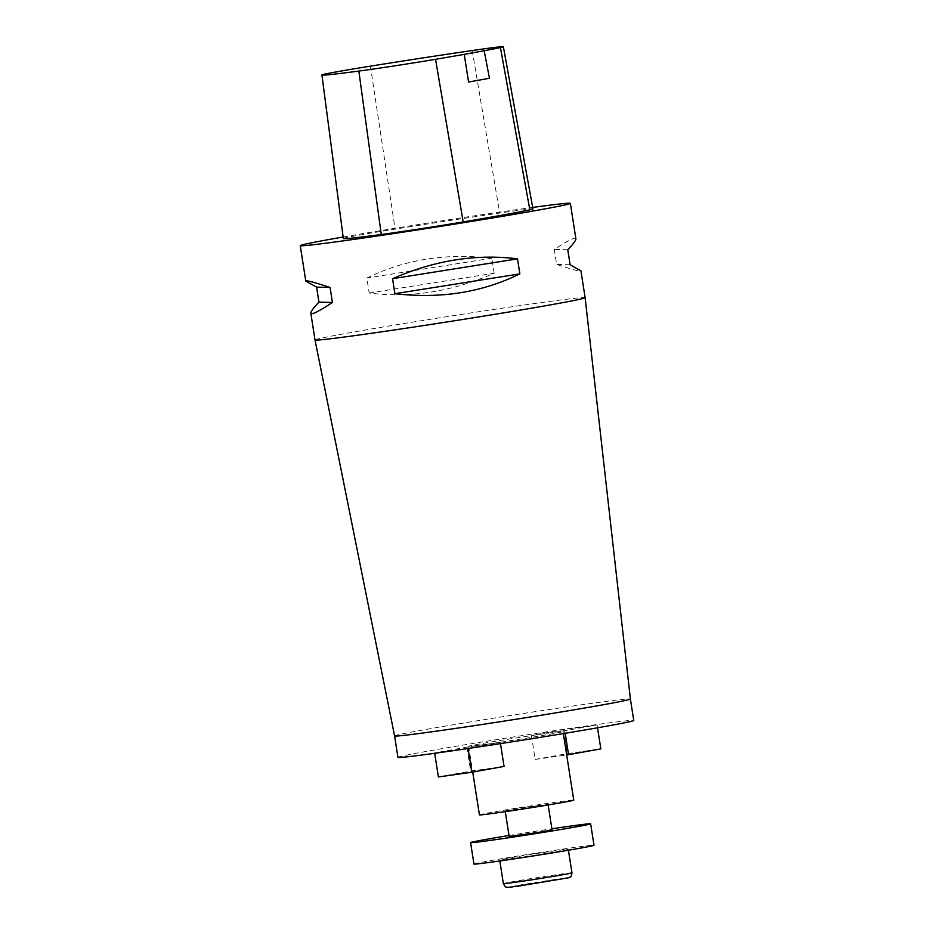 <?xml version="1.0" encoding="UTF-8"?>
<svg xmlns="http://www.w3.org/2000/svg" width="934" height="934" viewBox="0 0 934 934"><rect width="100%" height="100%" fill="white"/><g stroke="black" fill="none" stroke-linecap="round" stroke-linejoin="round"><path stroke-width="0.7" stroke-dasharray="4.67 3.5" d="M315.015 339.964A136.703 2.627 171.1 0 1 449.663 316.229A136.703 2.627 171.1 0 1 585.116 297.666M343.14 237.002A136.703 2.627 171.1 0 1 532.684 207.43M494.168 273.218L491.809 258.216C446.09 252.904 404.434 259.524 366.84 278.04L369.187 293.043C410.493 298.238 452.149 291.618 494.168 273.218L369.187 293.043M575.893 238.777C575.367 236.757 568.164 240.307 554.271 249.425L556.617 264.427C572.764 269.728 580.866 271.864 580.925 270.837M343.327 238.45A65.1 1.249 171.1 0 1 395.129 229.11A156.235 3 171.1 0 1 499.702 213.057A65.1 1.249 171.1 0 1 532.964 208.947M468.576 82.029L465.062 59.718M491.809 258.216L366.84 278.04M567.779 249.763L554.271 249.425M570.137 264.766L556.617 264.427M394.592 735.945L394.592 735.945A119.342 2.288 171.1 0 1 512.136 715.222A119.342 2.288 171.1 0 1 630.403 699.017L630.403 699.017M500.297 742.402L466.895 747.107L434.637 752.944L468.039 748.239L500.297 742.402L500.484 743.616M597.071 724.889L563.669 729.582L531.411 735.42L564.813 730.727L597.071 724.889L597.527 727.796M486.287 744.27A47.739 0.911 171.1 0 1 468.693 746.301A47.739 0.911 171.1 0 1 515.708 738.012A47.739 0.911 171.1 0 1 563.015 731.532A47.739 0.911 171.1 0 1 536.279 736.552A47.739 0.911 171.1 0 1 486.287 744.27M397.942 757.381A119.342 2.288 171.1 0 1 515.498 736.646A119.342 2.288 171.1 0 1 633.754 720.453M513.151 809.93L505.154 810.852L511.388 809.58L548.024 804.139L513.151 809.93M479.434 814.88A47.739 0.911 171.1 0 1 526.449 806.591A47.739 0.911 171.1 0 1 573.756 800.111M509.182 836.572L552.052 829.859M512.474 858.544A34.721 0.665 171.1 0 1 499.678 860.027A34.721 0.665 171.1 0 1 533.874 853.991A34.721 0.665 171.1 0 1 568.281 849.286A34.721 0.665 171.1 0 1 548.83 852.94A34.721 0.665 171.1 0 1 512.474 858.544M473.947 864.055A60.757 1.167 171.1 0 1 533.793 853.501A60.757 1.167 171.1 0 1 594.001 845.258M509.018 835.498A60.757 1.167 171.1 0 1 551.889 828.785M531.411 735.42L535.17 759.435L566.693 754.999M564.813 730.727L565.21 733.295M563.669 729.582L567.428 753.598L600.831 748.893M535.17 759.435L567.428 753.598M466.895 747.107L470.654 771.11L504.056 766.405M438.396 776.948L470.654 771.11M370.413 66.162L395.129 229.11M472.219 50.541L499.702 213.057M519.526 885.922L514.961 885.806L557.154 879.116L561.719 879.233L519.526 885.922M571.97 872.858A34.721 0.665 -8.9 0 0 537.564 877.575A34.721 0.665 -8.9 0 0 503.368 883.599M468.693 746.301L472.721 772.079M563.015 731.532L563.342 733.599M505.154 810.852L505.282 811.669M548.024 804.139L548.153 804.945M499.678 860.027L499.83 860.973M568.281 849.286L568.421 850.232"/><path stroke-width="1.4" d="M532.684 207.43A136.703 2.627 171.1 0 1 570.359 203.367L575.893 238.777C576.068 240.178 573.371 243.844 567.779 249.763L570.137 264.766L580.925 270.837L585.116 297.666A136.703 2.627 171.1 0 1 585.128 297.677A136.703 2.627 171.1 0 1 508.528 312.061A136.703 2.627 171.1 0 1 365.392 334.138A136.703 2.627 171.1 0 1 315.015 339.976A136.703 2.627 171.1 0 1 315.015 339.964L310.812 313.135C310.637 311.722 313.334 308.057 318.926 302.137L316.579 287.135L305.792 281.076C305.838 280.037 313.941 282.173 330.087 287.474L332.434 302.488C318.541 311.594 311.337 315.143 310.812 313.135M570.359 203.367A136.703 2.627 171.1 0 1 493.806 217.75A136.703 2.627 171.1 0 1 350.624 239.84A136.703 2.627 171.1 0 1 300.246 245.665A136.703 2.627 171.1 0 1 343.14 237.002M394.895 293.696L392.549 278.694C434.555 260.282 476.212 253.674 517.518 258.858L519.864 273.86C482.271 292.389 440.614 298.997 394.895 293.696L519.864 273.86M503.356 46.7L532.964 208.947A65.1 1.249 171.1 0 1 529.835 209.835A156.235 3 171.1 0 1 463.182 221.93A65.1 1.249 171.1 0 1 381.27 234.504A156.235 3 171.1 0 1 343.327 238.462L343.327 238.462A65.1 1.249 171.1 0 1 343.327 238.45L321.915 74.93A60.955 1.167 171.1 0 1 321.915 74.918A60.955 1.167 171.1 0 1 370.413 66.162A152.09 2.919 171.1 0 1 472.219 50.541A60.955 1.167 171.1 0 1 503.356 46.7A60.955 1.167 171.1 0 1 500.426 47.529A152.09 2.919 171.1 0 1 484.174 50.751L489.451 78.246A152.791 2.93 -8.9 0 1 468.576 82.029L489.451 78.246M468.576 82.029L464.233 54.359A152.09 2.919 171.1 0 1 435.548 59.297A60.955 1.167 171.1 0 1 358.843 71.066A152.09 2.919 171.1 0 1 321.915 74.93M464.233 54.359L484.174 50.751M392.549 278.694L517.518 258.858M316.579 287.135L330.087 287.474M318.926 302.137L332.434 302.488M585.128 297.677L630.403 699.017A119.342 2.288 171.1 0 1 563.529 711.58A119.342 2.288 171.1 0 1 438.571 730.855A119.342 2.288 171.1 0 1 394.592 735.945L315.015 339.976M630.403 699.017L633.754 720.453A119.342 2.288 171.1 0 1 566.926 733.003A119.342 2.288 171.1 0 1 441.922 752.29A119.342 2.288 171.1 0 1 397.942 757.381L394.592 735.945M563.342 733.599L573.756 800.111A47.739 0.911 171.1 0 1 547.02 805.143A47.739 0.911 171.1 0 1 497.016 812.849A47.739 0.911 171.1 0 1 479.434 814.88L472.721 772.079M548.153 804.945L552.052 829.859L539.91 832.147L509.182 836.572L505.282 811.669M551.889 828.785A60.757 1.167 171.1 0 1 590.638 823.823L594.001 845.258A60.757 1.167 171.1 0 1 559.98 851.645A60.757 1.167 171.1 0 1 496.339 861.463A60.757 1.167 171.1 0 1 473.947 864.055L470.596 842.62A60.757 1.167 171.1 0 1 509.018 835.498M590.638 823.823A60.757 1.167 171.1 0 1 556.629 830.209A60.757 1.167 171.1 0 1 492.989 840.028A60.757 1.167 171.1 0 1 470.596 842.62M566.693 754.999L600.831 748.893L597.527 727.796M565.21 733.295L568.572 754.73M434.695 753.294L438.396 776.948L471.798 772.243L504.056 766.405L500.484 743.616M468.074 748.508L471.798 772.243M358.843 71.066L381.27 234.504M500.426 47.529L529.835 209.835M435.548 59.297L463.182 221.93M516.163 882.128A34.721 0.665 -8.9 0 0 552.531 876.512A34.721 0.665 -8.9 0 0 571.97 872.858C571.036 878.579 570.277 876.361 569.039 877.68L519.456 885.934C504.488 887.93 508.995 887.23 506.567 887.148C506.181 887.837 505.119 886.658 503.368 883.599A34.721 0.665 -8.9 0 0 516.163 882.128M300.246 245.665L305.792 281.076M321.915 74.918L343.327 238.462M499.83 860.973L503.368 883.599M568.421 850.232L571.97 872.858"/></g></svg>
